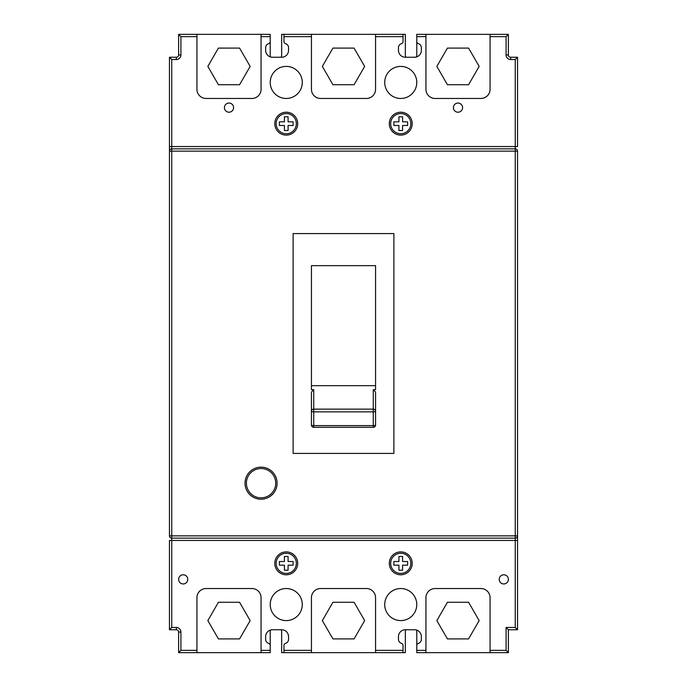 <?xml version="1.0" encoding="UTF-8"?>
<svg xmlns="http://www.w3.org/2000/svg" width="687" height="687" viewBox="0 0 687 687"><rect width="100%" height="100%" fill="white"/><g stroke="black" fill="none" stroke-linecap="round" stroke-linejoin="round"><path stroke-width="1.03" d="M453.42 107.627A4.577 4.577 0 0 0 457.997 112.213A4.577 4.577 0 0 0 462.583 107.627A4.577 4.577 0 0 0 457.997 103.05A4.577 4.577 0 0 0 453.42 107.627M224.417 107.627A4.577 4.577 0 0 0 229.003 112.213A4.577 4.577 0 0 0 233.58 107.627A4.577 4.577 0 0 0 229.003 103.05A4.577 4.577 0 0 0 224.417 107.627M178.62 579.373A4.577 4.577 0 0 0 183.197 583.95A4.577 4.577 0 0 0 187.783 579.373A4.577 4.577 0 0 0 183.197 574.787A4.577 4.577 0 0 0 178.62 579.373M499.217 579.373A4.577 4.577 0 0 0 503.803 583.95A4.577 4.577 0 0 0 508.38 579.373A4.577 4.577 0 0 0 503.803 574.787A4.577 4.577 0 0 0 499.217 579.373M296.329 563.34A10.073 10.073 0 0 0 286.247 553.267A10.073 10.073 0 0 0 276.174 563.34A10.073 10.073 0 0 0 286.247 573.413A10.073 10.073 0 0 0 296.329 563.34M410.826 563.34A10.073 10.073 0 0 0 400.753 553.267A10.073 10.073 0 0 0 390.671 563.34A10.073 10.073 0 0 0 400.753 573.413A10.073 10.073 0 0 0 410.826 563.34M410.826 123.66A10.073 10.073 0 0 0 400.753 113.587A10.073 10.073 0 0 0 390.671 123.66A10.073 10.073 0 0 0 400.753 133.733A10.073 10.073 0 0 0 410.826 123.66M296.329 123.66A10.073 10.073 0 0 0 286.247 113.587A10.073 10.073 0 0 0 276.174 123.66A10.073 10.073 0 0 0 286.247 133.733A10.073 10.073 0 0 0 296.329 123.66M270.223 604.56A16.033 16.033 0 0 0 286.247 620.593A16.033 16.033 0 0 0 302.28 604.56A16.033 16.033 0 0 0 286.247 588.527A16.033 16.033 0 0 0 270.223 604.56M274.8 563.34A11.447 11.447 0 0 0 286.247 574.787A11.447 11.447 0 0 0 297.703 563.34A11.447 11.447 0 0 0 286.247 551.893A11.447 11.447 0 0 0 274.8 563.34M389.297 563.34A11.447 11.447 0 0 0 400.753 574.787A11.447 11.447 0 0 0 412.2 563.34A11.447 11.447 0 0 0 400.753 551.893A11.447 11.447 0 0 0 389.297 563.34M384.72 604.56A16.033 16.033 0 0 0 400.753 620.593A16.033 16.033 0 0 0 416.777 604.56A16.033 16.033 0 0 0 400.753 588.527A16.033 16.033 0 0 0 384.72 604.56M384.72 82.44A16.033 16.033 0 0 0 400.753 98.473A16.033 16.033 0 0 0 416.777 82.44A16.033 16.033 0 0 0 400.753 66.407A16.033 16.033 0 0 0 384.72 82.44M389.297 123.66A11.447 11.447 0 0 0 400.753 135.107A11.447 11.447 0 0 0 412.2 123.66A11.447 11.447 0 0 0 400.753 112.213A11.447 11.447 0 0 0 389.297 123.66M274.8 123.66A11.447 11.447 0 0 0 286.247 135.107A11.447 11.447 0 0 0 297.703 123.66A11.447 11.447 0 0 0 286.247 112.213A11.447 11.447 0 0 0 274.8 123.66M270.223 82.44A16.033 16.033 0 0 0 286.247 98.473A16.033 16.033 0 0 0 302.28 82.44A16.033 16.033 0 0 0 286.247 66.407A16.033 16.033 0 0 0 270.223 82.44M275.719 483.193A14.659 14.659 0 0 0 261.06 468.534A14.659 14.659 0 0 0 246.401 483.193A14.659 14.659 0 0 0 261.06 497.843A14.659 14.659 0 0 0 275.719 483.193M245.027 483.193A16.033 16.033 0 0 0 261.06 499.217A16.033 16.033 0 0 0 277.093 483.193A16.033 16.033 0 0 0 261.06 467.16A16.033 16.033 0 0 0 245.027 483.193M490.063 650.357L506.087 650.357L506.087 627.463L515.25 627.463L515.25 540.437L517.543 540.437L517.543 629.747L508.38 629.747L508.38 652.65L490.063 652.65L490.063 597.69A9.163 9.163 0 0 0 480.9 588.527L435.103 588.527A9.163 9.163 0 0 0 425.94 597.69L425.94 652.65L416.777 652.65L416.777 645.514A2.293 2.293 0 0 1 418.417 643.315A4.122 4.122 0 0 0 421.363 639.365L421.363 636.617A6.87 6.87 0 0 0 414.493 629.747L405.33 629.747A6.87 6.87 0 0 0 398.46 636.617L398.46 639.365A4.122 4.122 0 0 0 401.406 643.315A2.293 2.293 0 0 1 403.037 645.514L403.037 652.65L405.33 652.65L405.33 632.04A5.728 5.728 0 0 1 405.811 629.747M311.443 652.65L375.557 652.65L375.557 597.69A9.163 9.163 0 0 0 366.403 588.527L320.597 588.527A9.163 9.163 0 0 0 311.443 597.69L311.443 652.65L283.963 652.65L283.963 645.514A2.293 2.293 0 0 1 285.594 643.315A4.122 4.122 0 0 0 288.54 639.365L288.54 636.617A6.87 6.87 0 0 0 281.67 629.747L272.507 629.747A6.87 6.87 0 0 0 265.637 636.617L265.637 639.365A4.122 4.122 0 0 0 268.583 643.315A2.293 2.293 0 0 1 270.223 645.514L270.223 652.65L178.62 652.65L178.62 632.04L180.913 632.04A4.577 4.577 0 0 0 176.327 627.463L171.75 627.463L169.457 629.747L169.457 540.437L171.75 540.437L171.75 627.463M281.189 629.747A5.728 5.728 0 0 1 281.67 632.04L281.67 652.65L283.963 652.65M261.06 34.35L196.937 34.35L196.937 89.31A9.163 9.163 0 0 0 206.1 98.473L251.897 98.473A9.163 9.163 0 0 0 261.06 89.31L261.06 34.35L270.223 34.35L270.223 41.486A2.293 2.293 0 0 1 268.583 43.685A4.122 4.122 0 0 0 265.637 47.635L265.637 50.383A6.87 6.87 0 0 0 272.507 57.253L281.67 57.253A6.87 6.87 0 0 0 288.54 50.383L288.54 47.635A4.122 4.122 0 0 0 285.594 43.685A2.293 2.293 0 0 1 283.963 41.486L283.963 34.35L281.67 34.35L281.67 54.96A5.728 5.728 0 0 1 281.189 57.253M283.963 34.35L403.037 34.35L403.037 41.486A2.293 2.293 0 0 1 401.406 43.685A4.122 4.122 0 0 0 398.46 47.635L398.46 50.383A6.87 6.87 0 0 0 405.33 57.253L414.493 57.253A6.87 6.87 0 0 0 421.363 50.383L421.363 47.635A4.122 4.122 0 0 0 418.417 43.685A2.293 2.293 0 0 1 416.777 41.486L416.777 34.35L425.94 34.35L425.94 89.31A9.163 9.163 0 0 0 435.103 98.473L480.9 98.473A9.163 9.163 0 0 0 490.063 89.31L490.063 34.35L508.38 34.35L508.38 54.96L506.087 54.96A4.577 4.577 0 0 0 510.673 59.537L515.25 59.537L517.543 57.253L517.543 146.563L515.25 146.563L515.25 59.537M405.811 57.253A5.728 5.728 0 0 1 405.33 54.96L405.33 34.35L403.037 34.35M403.037 652.65L375.557 652.65M373.273 389.666L375.557 392.097L375.557 411.298A2.293 2.164 180 0 0 373.273 409.143L373.273 389.666L375.557 389.666L375.557 265.637L311.443 265.637L311.443 389.666L313.727 389.666L313.727 409.143A2.293 2.164 180 0 0 311.443 411.298L311.443 392.097L313.727 389.666M196.937 36.643L180.913 36.643L180.913 54.96L178.62 54.96L178.62 34.35L196.937 34.35M180.913 54.96A4.577 4.577 0 0 1 176.327 59.537L171.75 59.537L171.75 146.563L169.457 146.563L169.457 535.86A2.293 2.293 0 0 0 171.75 538.153L171.75 540.437L515.25 540.437L515.25 538.153L171.75 538.153A2.293 2.293 0 0 1 169.457 535.86L515.25 535.86L515.25 151.14L171.75 151.14L171.75 538.153M171.75 148.847L171.75 151.14L169.457 151.14A2.293 2.293 0 0 1 171.75 148.847L515.25 148.847L515.25 146.563L171.75 146.563L171.75 148.847A2.293 2.293 0 0 0 169.457 151.14L169.457 57.253L176.327 57.253A2.293 2.293 0 0 0 178.62 54.96A2.293 2.293 0 0 1 176.327 57.253L176.327 59.537M517.543 535.86L517.543 540.437L517.543 535.86A2.293 2.293 0 0 1 515.25 538.153L515.25 535.86L517.543 535.86L517.543 151.14A2.293 2.293 0 0 0 515.25 148.847L515.25 151.14L517.543 151.14A2.293 2.293 0 0 0 515.25 148.847M311.443 34.35L311.443 89.31A9.163 9.163 0 0 0 320.597 98.473L366.403 98.473A9.163 9.163 0 0 0 375.557 89.31L375.557 34.35M261.06 652.65L261.06 597.69A9.163 9.163 0 0 0 251.897 588.527L206.1 588.527A9.163 9.163 0 0 0 196.937 597.69L196.937 652.65M293.117 233.58L293.117 453.42L393.883 453.42L393.883 233.58L293.117 233.58M311.443 417.335L311.443 411.298A2.293 0.55 0 0 0 313.727 411.857L313.727 425.588L373.273 425.588L373.273 411.857L313.727 411.857L313.727 409.143L373.273 409.143L373.273 411.857A2.293 0.55 180 0 0 375.557 411.298L375.557 425.038A2.293 2.267 180 0 1 373.273 427.297L313.727 427.297L373.273 427.297A2.293 2.293 0 0 0 375.557 425.038A2.293 0.55 0 0 1 373.273 425.588L373.273 427.323M313.727 427.323A2.293 2.293 0 0 1 311.443 425.038A2.293 2.267 180 0 0 313.727 427.297L313.727 425.588A2.293 0.55 180 0 1 311.443 425.038L311.443 411.298M311.443 385.673L375.557 385.673M510.673 59.537L510.673 57.253A2.293 2.293 0 0 1 508.38 54.96A2.293 2.293 0 0 0 510.673 57.253L517.543 57.253M176.327 627.463L176.327 629.747A2.293 2.293 0 0 1 178.62 632.04A2.293 2.293 0 0 0 176.327 629.747L169.457 629.747M288.085 121.831L288.085 116.79L284.418 116.79L284.418 121.831L279.377 121.831L279.377 125.489L284.418 125.489L284.418 130.53L288.085 130.53L288.085 125.489L293.117 125.489L293.117 121.831L288.085 121.831M398.915 116.79L398.915 121.831L393.883 121.831L393.883 125.489L398.915 125.489L398.915 130.53L402.582 130.53L402.582 125.489L407.623 125.489L407.623 121.831L402.582 121.831L402.582 116.79L398.915 116.79M398.915 565.169L398.915 570.21L402.582 570.21L402.582 565.169L407.623 565.169L407.623 561.511L402.582 561.511L402.582 556.47L398.915 556.47L398.915 561.511L393.883 561.511L393.883 565.169L398.915 565.169M288.085 570.21L288.085 565.169L293.117 565.169L293.117 561.511L288.085 561.511L288.085 556.47L284.418 556.47L284.418 561.511L279.377 561.511L279.377 565.169L284.418 565.169L284.418 570.21L288.085 570.21M416.416 630.022A5.728 5.728 0 0 1 416.777 632.04L416.777 650.357L425.94 650.357M425.94 597.69A9.163 9.163 0 0 1 435.103 588.527M480.9 588.527A9.163 9.163 0 0 1 490.063 597.69M490.063 89.31A9.163 9.163 0 0 1 480.9 98.473M435.103 98.473A9.163 9.163 0 0 1 425.94 89.31M425.94 36.643L416.777 36.643L416.777 54.96A5.728 5.728 0 0 1 416.416 56.978M375.557 89.31A9.163 9.163 0 0 1 366.403 98.473M320.597 98.473A9.163 9.163 0 0 1 311.443 89.31M270.584 56.978A5.728 5.728 0 0 1 270.223 54.96L270.223 36.643L261.06 36.643M261.06 89.31A9.163 9.163 0 0 1 251.897 98.473M206.1 98.473A9.163 9.163 0 0 1 196.937 89.31M196.937 597.69A9.163 9.163 0 0 1 206.1 588.527M251.897 588.527A9.163 9.163 0 0 1 261.06 597.69M261.06 650.357L270.223 650.357L270.223 632.04A5.728 5.728 0 0 1 270.584 630.022M311.443 597.69A9.163 9.163 0 0 1 320.597 588.527M366.403 588.527A9.163 9.163 0 0 1 375.557 597.69M218.423 84.733L239.574 84.733L250.154 66.407L239.574 48.09L218.423 48.09L207.843 66.407L218.423 84.733M354.08 84.733L364.651 66.407L354.08 48.09L332.92 48.09L322.349 66.407L332.92 84.733L354.08 84.733M468.577 84.733L479.157 66.407L468.577 48.09L447.426 48.09L436.846 66.407L447.426 84.733L468.577 84.733M468.577 602.267L447.426 602.267L436.846 620.593L447.426 638.91L468.577 638.91L479.157 620.593L468.577 602.267M354.08 602.267L332.92 602.267L322.349 620.593L332.92 638.91L354.08 638.91L364.651 620.593L354.08 602.267M218.423 602.267L207.843 620.593L218.423 638.91L239.574 638.91L250.154 620.593L239.574 602.267L218.423 602.267M425.94 34.35L490.063 34.35M425.94 652.65L490.063 652.65M180.913 36.643L178.62 34.35M508.38 34.35L506.087 36.643L490.063 36.643M171.75 59.537L169.457 57.253M178.62 652.65L180.913 650.357L196.937 650.357M506.087 650.357L508.38 652.65M506.087 627.463L508.38 629.747M515.25 627.463L517.543 629.747M403.037 36.643L375.557 36.643M311.443 36.643L283.963 36.643M506.087 54.96L506.087 36.643M180.913 632.04L180.913 650.357M283.963 650.357L311.443 650.357M375.557 650.357L403.037 650.357"/></g></svg>
